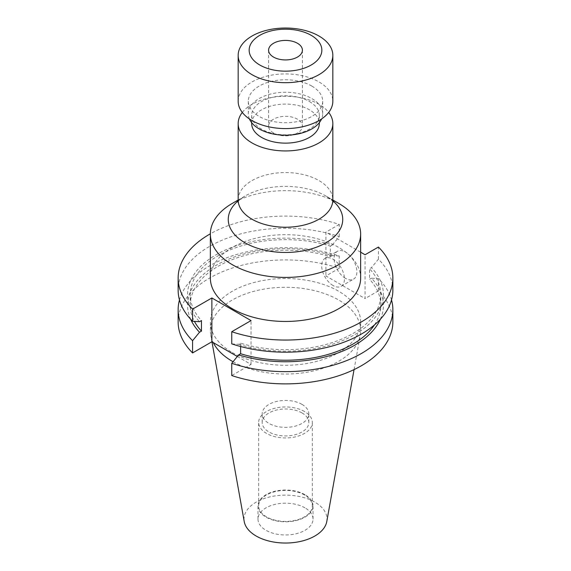 <?xml version="1.0" encoding="UTF-8"?>
<svg xmlns="http://www.w3.org/2000/svg" width="571" height="571" viewBox="0 0 571 571"><rect width="100%" height="100%" fill="white"/><g stroke="black" fill="none" stroke-linecap="round" stroke-linejoin="round"><path stroke-width="0.43" stroke-dasharray="2.85 2.14" d="M273.545 132.993A16.909 9.757 180 0 1 268.591 126.091A16.909 9.757 180 0 1 279.033 117.076A16.909 9.757 180 0 1 297.455 119.189A16.909 9.757 180 0 1 302.409 126.091A16.909 9.757 180 0 1 291.967 135.113A16.909 9.757 180 0 1 273.545 132.993M238.086 200.906A57.243 33.047 180 0 1 245.023 196.053A57.243 33.047 180 0 1 325.977 196.053L332.836 200.014L325.977 196.053A57.243 33.047 180 0 1 332.914 200.906M242.304 112.43A47.336 27.329 180 0 1 318.975 104.286A47.336 27.329 180 0 1 328.696 112.43M309.411 101.524A33.81 19.521 180 0 1 319.31 115.328A33.81 19.521 180 0 1 298.44 133.364A33.81 19.521 180 0 1 261.589 129.132A33.81 19.521 180 0 1 251.69 115.328A33.81 19.521 180 0 1 272.56 97.291A33.81 19.521 180 0 1 309.411 101.524M251.69 123.607A33.81 19.521 180 0 1 272.56 105.578A33.81 19.521 180 0 1 309.411 109.803A33.81 19.521 180 0 1 319.31 123.607M249.413 118.939A37.194 21.47 180 0 1 248.306 113.736A37.194 21.47 180 0 1 271.268 93.894A37.194 21.47 180 0 1 311.802 98.547A37.194 21.47 180 0 1 322.694 113.736A37.194 21.47 180 0 1 321.587 118.939M311.802 86.064A37.194 21.47 180 0 1 322.694 101.245A37.194 21.47 180 0 1 299.732 121.088A37.194 21.47 180 0 1 259.198 116.434A37.194 21.47 180 0 1 248.306 101.245A37.194 21.47 180 0 1 271.268 81.41A37.194 21.47 180 0 1 311.802 86.064M238.164 101.245A47.336 27.329 180 0 1 267.385 76A47.336 27.329 180 0 1 318.975 81.924A47.336 27.329 180 0 1 332.836 101.245M345.491 278.341A16.102 9.3 60 0 1 334.97 264.152A16.102 9.3 60 0 1 337.44 251.247A16.102 9.3 60 0 1 345.491 252.047A16.102 9.3 60 0 1 356.011 266.236A16.102 9.3 60 0 1 353.542 279.14A16.102 9.3 60 0 1 345.491 278.341M333.057 285.521A16.102 9.3 60 0 1 322.536 271.332A16.102 9.3 60 0 1 325.006 258.427A16.102 9.3 60 0 1 333.057 259.22A16.102 9.3 60 0 1 343.578 273.416A16.102 9.3 60 0 1 341.108 286.314A16.102 9.3 60 0 1 333.057 285.521M360.644 278.07A75.144 43.389 0 0 0 338.639 247.393A75.144 43.389 0 0 0 256.743 237.993A75.144 43.389 0 0 0 210.356 278.07M301.995 404.375A23.332 13.468 0 0 0 276.571 401.456A23.332 13.468 0 0 0 262.168 413.896A23.332 13.468 0 0 0 269.005 423.425A23.332 13.468 0 0 0 294.429 426.344A23.332 13.468 0 0 0 308.832 413.896A23.332 13.468 0 0 0 301.995 404.375M301.995 412.933A23.332 13.468 0 0 0 276.571 410.014A23.332 13.468 0 0 0 262.168 422.454A23.332 13.468 0 0 0 269.005 431.983A23.332 13.468 0 0 0 294.429 434.902A23.332 13.468 0 0 0 308.832 422.454A23.332 13.468 0 0 0 301.995 412.933M304.479 411.498A26.837 15.496 0 0 0 275.229 408.144A26.837 15.496 0 0 0 258.663 422.454A26.837 15.496 0 0 0 266.521 433.41A26.837 15.496 0 0 0 295.771 436.772A26.837 15.496 0 0 0 312.337 422.454A26.837 15.496 0 0 0 304.479 411.498M304.479 494.957A26.837 15.496 0 0 0 275.229 491.595A26.837 15.496 0 0 0 258.663 505.913A26.837 15.496 0 0 0 266.521 516.869A26.837 15.496 0 0 0 295.771 520.231A26.837 15.496 0 0 0 312.337 505.913A26.837 15.496 0 0 0 304.479 494.957M304.964 494.679A27.522 15.888 0 0 0 274.965 491.231A27.522 15.888 0 0 0 257.978 505.913A27.522 15.888 0 0 0 266.036 517.148A27.522 15.888 0 0 0 296.035 520.595A27.522 15.888 0 0 0 313.022 505.913A27.522 15.888 0 0 0 304.964 494.679M304.964 507.847A27.522 15.888 0 0 0 274.965 504.4A27.522 15.888 0 0 0 257.978 519.082A27.522 15.888 0 0 0 266.036 530.316A27.522 15.888 0 0 0 296.035 533.764A27.522 15.888 0 0 0 313.022 519.082A27.522 15.888 0 0 0 304.964 507.847M326.776 521.551A41.497 23.953 0 0 0 314.842 502.145A41.497 23.953 0 0 0 267.663 497.455A41.497 23.953 0 0 0 244.224 521.551M233.039 361.728A75.144 43.389 0 0 0 311.081 371.457A75.144 43.389 0 0 0 360.244 335.141A75.144 43.389 0 0 0 360.644 330.666A75.144 43.389 0 0 0 338.639 299.989A75.144 43.389 0 0 0 256.743 290.582A75.144 43.389 0 0 0 210.356 330.666A75.144 43.389 0 0 0 210.756 335.141A75.144 43.389 0 0 0 213.247 342.593M232.361 352.578A75.144 43.389 0 0 0 314.257 361.985A75.144 43.389 0 0 0 360.644 321.901A75.144 43.389 0 0 0 338.639 291.224A75.144 43.389 0 0 0 256.743 281.817A75.144 43.389 0 0 0 210.356 321.901A75.144 43.389 0 0 0 232.361 352.578M178.145 321.901A107.355 61.982 0 0 1 231.862 268.213A107.355 61.982 0 0 1 339.253 268.249L339.253 256.008A107.355 61.982 0 0 0 179.48 299.939M339.253 256.008L332.329 255.565A97.926 56.536 0 0 0 225.367 260.597A97.926 56.536 0 0 0 190.628 319.218M332.329 255.565L330.381 256.686A95.286 55.016 0 0 0 190.214 305.214A95.286 55.016 0 0 0 194.418 321.373M330.381 256.686L330.381 246.13A95.286 55.016 0 0 0 190.214 294.657A95.286 55.016 0 0 0 201.449 320.574M330.381 246.13L332.329 245.009A97.926 56.536 0 0 0 216.259 254.68A97.926 56.536 0 0 0 199.5 321.694M332.329 245.009L339.253 236.565A107.355 61.982 0 0 0 231.862 236.53A107.355 61.982 0 0 0 178.145 290.218M339.253 236.565L339.253 224.424A107.355 61.982 0 0 0 210.356 233.81M392.855 321.901A107.355 61.982 0 0 0 378.423 290.867L378.423 278.627A107.355 61.982 0 0 1 391.52 299.939M339.253 268.249L325.905 275.957L365.076 298.569L365.076 254.745M378.423 290.867L365.076 298.569M237.329 356.497L251.04 364.412L231.747 375.547M380.372 319.218A97.926 56.536 0 0 0 371.5 278.177L378.423 278.627M374.49 324.878A95.286 55.016 0 0 0 380.786 305.214A95.286 55.016 0 0 0 369.551 279.305L371.5 278.177M231.747 343.863L238.671 344.313L240.619 343.185A95.286 55.016 0 0 0 380.786 294.657A95.286 55.016 0 0 0 369.551 268.748L369.551 279.305M240.619 343.185L240.619 346.518M238.671 344.313A97.926 56.536 0 0 0 354.741 334.635A97.926 56.536 0 0 0 371.5 267.621L369.551 268.748M392.855 290.218A107.355 61.982 0 0 0 378.423 259.177L371.5 267.621M360.644 252.189L325.905 232.133L325.905 275.957M339.253 224.424L325.905 232.133M378.423 259.177L378.423 247.036M338.639 203.362A75.144 43.389 0 0 0 232.361 203.362M251.04 364.412L251.04 320.581M238.164 199.9A47.336 27.329 180 0 1 267.385 174.647A47.336 27.329 180 0 1 318.975 180.572A47.336 27.329 180 0 1 332.836 199.9M268.591 50.177L268.591 126.091M237.779 202.027C238.235 202.27 235.595 202.37 245.023 196.053L238.164 200.014M319.31 115.328L319.31 122.679M322.694 101.245L322.694 113.736M325.006 258.427L337.44 251.247M262.168 422.454L262.168 413.896M258.663 505.913L258.663 422.454M257.978 519.082L257.978 505.913M354.063 369.594L360.244 335.141M360.644 330.666L360.644 321.901M190.214 305.214L190.214 294.657M380.786 305.214L380.786 294.657M210.356 330.666L210.356 321.901M211.962 341.851L210.756 335.141M313.022 519.082L313.022 505.913M312.337 505.913L312.337 422.454M308.832 422.454L308.832 413.896M341.108 286.314L353.542 279.14M248.306 101.245L248.306 113.736M251.69 115.328L251.69 122.679M333.221 202.027C332.765 202.27 335.405 202.37 325.977 196.053M302.409 50.177L302.409 126.091"/><path stroke-width="0.86" d="M273.545 57.079A16.909 9.757 180 0 1 268.591 50.177A16.909 9.757 180 0 1 279.033 41.155A16.909 9.757 180 0 1 297.455 43.275A16.909 9.757 180 0 1 302.409 50.177A16.909 9.757 180 0 1 291.967 59.191A16.909 9.757 180 0 1 273.545 57.079M238.164 200.014L232.361 203.362A75.144 43.389 0 0 0 210.356 234.039A75.144 43.389 0 0 0 232.361 264.716A75.144 43.389 0 0 0 314.257 274.123A75.144 43.389 0 0 0 360.644 234.039A75.144 43.389 0 0 0 338.639 203.362L332.836 200.014L338.639 203.362M328.696 112.43A47.336 27.329 180 0 1 332.836 123.607A47.336 27.329 180 0 1 303.615 148.86A47.336 27.329 180 0 1 252.025 142.936A47.336 27.329 180 0 1 238.164 123.607A47.336 27.329 180 0 1 242.304 112.43M319.31 122.679L319.31 123.607A33.81 19.521 180 0 1 298.44 141.644A33.81 19.521 180 0 1 261.589 137.411A33.81 19.521 180 0 1 251.69 123.607L251.69 122.679M321.587 118.939A37.194 21.47 180 0 1 295.435 134.428A37.194 21.47 180 0 1 259.198 128.918A37.194 21.47 180 0 1 249.413 118.939M318.975 36.03A47.336 27.329 180 0 1 332.836 55.351A47.336 27.329 180 0 1 303.615 80.604A47.336 27.329 180 0 1 252.025 74.68A47.336 27.329 180 0 1 238.164 55.351A47.336 27.329 180 0 1 267.385 30.106A47.336 27.329 180 0 1 318.975 36.03M332.836 55.351L332.836 101.245A47.336 27.329 180 0 1 303.615 126.498A47.336 27.329 180 0 1 252.025 120.574A47.336 27.329 180 0 1 238.164 101.245L238.164 55.351M311.202 35.338A36.344 20.984 180 0 1 311.202 65.015A36.344 20.984 180 0 1 259.798 65.015A36.344 20.984 180 0 1 259.798 35.338A36.344 20.984 180 0 1 311.202 35.338M210.356 234.039L210.356 278.07A75.144 43.389 0 0 0 232.361 308.754A75.144 43.389 0 0 0 314.257 318.154A75.144 43.389 0 0 0 360.644 278.07L360.644 234.039M211.962 341.851L244.224 521.551A41.497 23.953 0 0 0 256.158 536.019A41.497 23.953 0 0 0 299.382 541.658A41.497 23.953 0 0 0 326.776 521.551L354.063 369.594M213.247 342.593A75.144 43.389 0 0 0 232.361 361.343A75.144 43.389 0 0 0 233.039 361.728M179.48 299.939A107.355 61.982 0 0 0 178.145 309.66A107.355 61.982 0 0 0 192.577 340.694L192.577 352.935L211.87 341.793L237.329 356.497M178.145 309.66L178.145 321.901A107.355 61.982 0 0 0 192.577 352.935M192.577 340.694L199.5 332.251L201.449 331.13L201.449 320.574L199.5 321.694L192.577 321.252A107.355 61.982 0 0 1 178.145 290.218L178.145 278.07A107.355 61.982 0 0 0 192.577 309.111L192.577 321.252M190.628 319.218A97.926 56.536 0 0 0 199.5 332.251M194.418 321.373A95.286 55.016 0 0 0 201.449 331.13M210.356 233.81A107.355 61.982 0 0 0 178.145 278.07M240.619 346.518L240.619 353.742L238.671 354.869L231.747 363.313L231.747 375.547A107.355 61.982 0 0 0 339.138 375.59A107.355 61.982 0 0 0 392.855 321.901L392.855 309.66A107.355 61.982 0 0 0 391.52 299.939M231.747 363.313A107.355 61.982 0 0 0 339.138 363.349A107.355 61.982 0 0 0 392.855 309.66M238.671 354.869A97.926 56.536 0 0 0 380.372 319.218M240.619 353.742A95.286 55.016 0 0 0 374.49 324.878M192.577 309.111L211.87 297.969L251.04 320.581L231.747 331.722L231.747 343.863A107.355 61.982 0 0 0 339.138 343.906A107.355 61.982 0 0 0 392.855 290.218L392.855 278.07A107.355 61.982 0 0 0 378.423 247.036L365.076 254.745L360.644 252.189M231.747 331.722A107.355 61.982 0 0 0 339.138 331.758A107.355 61.982 0 0 0 392.855 278.07M211.87 297.969L211.87 341.793M332.914 200.906A57.243 33.047 180 0 1 321.937 244.902A57.243 33.047 180 0 1 245.023 242.789A57.243 33.047 180 0 1 238.086 200.906M332.836 123.607L332.836 199.9A47.336 27.329 180 0 1 303.615 225.145A47.336 27.329 180 0 1 252.025 219.221A47.336 27.329 180 0 1 238.164 199.9L237.779 202.027M238.164 123.607L238.164 199.9M332.836 199.9L333.221 202.027"/></g></svg>
